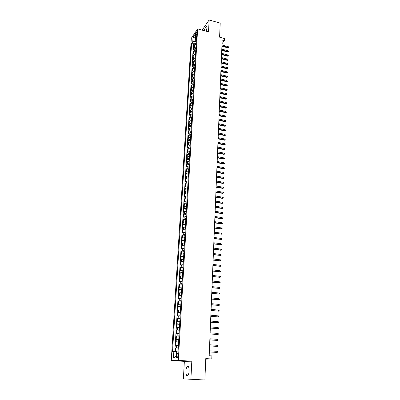 <?xml version="1.0" encoding="UTF-8"?>
<svg xmlns="http://www.w3.org/2000/svg" width="400" height="400" viewBox="0 0 400 400"><rect width="100%" height="100%" fill="white"/><g stroke="black" fill="none" stroke-linecap="round" stroke-linejoin="round"><path stroke-width="0.6" d="M189.095 371.04C189.085 367.28 188.455 365.755 187.21 366.46C186.515 367.3 186.095 368.8 185.94 370.96C185.94 374.725 186.57 376.255 187.835 375.56C188.525 374.71 188.945 373.205 189.095 371.04M206.295 31.255L206.915 28.11C206.955 26.73 206.705 26.17 206.165 26.43C205.395 27.085 204.78 28.515 204.315 30.715M178.115 355.405C178.125 353.88 177.885 353.27 177.39 353.565L176.865 355.465C176.85 356.99 177.09 357.605 177.585 357.31L178.115 355.405M190.895 379.345L191.815 361.2L184.355 361.35L183.395 378.875L204.865 380L205.785 358.61L211.775 358.975L211.895 355.905L209.185 355.735L222.175 39.99L224.39 40.59L224.475 38.515L219.6 37.19L220.205 23.11L209.125 20L202.57 29.505L202.53 30.23M184.355 361.35L171.25 360.585L191.31 38.29L197.64 28.895L178.315 360.405L171.25 360.585M196.12 44.155L194.5 44.77L193.88 45.66L194.03 43.175L196.145 43.73M196.02 45.82L194.4 46.435L193.78 47.325L195.9 47.875M193.78 47.325L193.63 49.825L194.25 48.945L195.875 48.335M195.625 52.54L194 53.14L193.375 54.015L193.525 51.5L195.655 52.045M195.38 56.765L193.75 57.365L193.125 58.225L193.275 55.695L195.41 56.24M195.13 61.02L193.495 61.61L192.87 62.465L193.02 59.92L195.16 60.46M194.875 65.295L193.24 65.88L192.61 66.725L192.765 64.165L194.91 64.7M194.625 69.6L192.98 70.175L192.355 71.01L192.51 68.435L194.66 68.965M194.37 73.925L192.725 74.49L192.095 75.32L192.25 72.73L194.41 73.255M194.115 78.28L192.465 78.835L191.835 79.65L191.99 77.05L194.155 77.57M193.86 82.655L192.2 83.205L191.57 84.01L191.73 81.395L193.9 81.91M193.6 87.06L191.94 87.6L191.305 88.395L191.465 85.76L193.645 86.275M193.34 91.485L191.675 92.02L191.04 92.805L191.2 90.155L193.385 90.665M193.075 95.94L191.41 96.465L190.775 97.24L190.935 94.575L193.13 95.08M192.815 100.42L191.14 100.94L190.505 101.705L190.665 99.025L192.865 99.52M192.55 104.93L190.875 105.44L190.235 106.19L190.4 103.495L192.605 103.99M192.285 109.46L190.6 109.965L189.965 110.705L190.125 107.995L192.34 108.485M192.015 114.02L190.33 114.515L189.69 115.245L189.855 112.52L192.075 113.005M191.745 118.61L190.055 119.095L189.415 119.815L189.58 117.07L191.81 117.55M191.475 123.225L189.78 123.7L189.14 124.41L189.305 121.65L191.54 122.125M191.2 127.865L189.505 128.335L188.86 129.03L189.03 126.255L191.27 126.725M190.93 132.535L189.225 132.995L188.58 133.68L188.75 130.89L191 131.35M190.65 137.235L188.945 137.685L188.3 138.36L188.47 135.55L190.725 136.005M190.375 141.965L188.66 142.405L188.015 143.065L188.185 140.24L190.45 140.69M190.095 146.72L188.38 147.15L187.73 147.8L187.905 144.955L190.175 145.4M189.815 151.505L188.095 151.925L187.445 152.56L187.615 149.7L189.895 150.14M189.53 156.315L187.805 156.73L187.155 157.355L187.33 154.475L189.615 154.91M189.245 161.16L187.515 161.56L186.865 162.175L187.04 159.28L189.335 159.71M188.96 166.03L187.225 166.425L186.575 167.025L186.75 164.11L189.05 164.535M188.675 170.935L186.935 171.315L186.28 171.905L186.455 168.97L188.765 169.39M188.385 175.87L186.64 176.24L185.985 176.815L186.165 173.865L188.475 174.275M188.09 180.83L186.345 181.195L185.69 181.755L185.865 178.785L188.19 179.19M187.8 185.825L186.045 186.175L185.39 186.725L185.57 183.735L187.9 184.14M187.505 190.85L185.745 191.19L185.09 191.725L185.27 188.72L187.605 189.115M187.205 195.905L185.445 196.235L184.785 196.755L184.965 193.735L187.31 194.12M186.91 200.995L185.14 201.315L184.48 201.82L184.665 198.78L187.015 199.16M186.605 206.115L184.835 206.425L184.175 206.915L184.36 203.855L186.72 204.23M186.305 211.27L184.525 211.565L183.865 212.045L184.05 208.965L186.42 209.33M186 216.455L183.555 217.2L183.74 214.105L186.115 214.465M185.695 221.67L183.24 222.395L183.43 219.275L185.815 219.63M185.385 226.925L182.925 227.62L183.115 224.48L185.51 224.83M185.075 232.21L182.61 232.875L182.8 229.72L185.2 230.06M184.76 237.525L182.29 238.17L182.485 234.99L184.89 235.325M184.45 242.88L181.97 243.495L182.165 240.295L184.58 240.62M184.13 248.265L181.65 248.855L181.845 245.635L184.265 245.955M183.815 253.69L181.325 254.245L181.52 251.005L183.95 251.32M183.495 259.145L181 259.675L181.195 256.415L183.635 256.72M183.17 264.64L180.67 265.14L180.865 261.855L183.315 262.155M182.845 270.165L180.34 270.64L180.535 267.335L182.995 267.625M182.52 275.73L180.005 276.175L180.205 272.85L182.67 273.13M182.19 281.335L179.67 281.745L179.87 278.4L182.345 278.675M181.86 286.97L179.33 287.355L179.535 283.985L182.02 284.25M181.525 292.65L178.99 293L179.195 289.605L181.69 289.865M181.19 298.36L178.65 298.68L178.855 295.265L181.355 295.515M180.85 304.115L178.305 304.4L178.515 300.965L181.025 301.205M180.51 309.905L177.96 310.155L178.17 306.7L180.685 306.93M180.17 315.73L177.61 315.955L177.82 312.47L180.35 312.695M179.825 321.6L177.26 321.79L177.47 318.285L180.005 318.5M179.48 327.505L176.905 327.66L177.12 324.135L179.665 324.34M179.13 333.455L176.55 333.575L176.765 330.025L179.32 330.22M178.775 339.445L176.19 339.53L176.405 335.95L178.97 336.14M178.425 345.47L175.83 345.525L176.05 341.92L178.62 342.105M195.93 34.05L196.17 35.66L196.96 33.38L196.72 31.77L195.93 34.05L196.815 34.29M195.715 38.435L195.415 38.36L195.245 41.265L192.76 41.78L191.58 43.5L172.535 351.455L173.84 351.36L173.43 358.08L176.33 357.97L176.735 351.155L178.095 351.06L196.585 36.195L195.365 37.975L196.4 39.35M192.76 41.78L193.035 37.225L195.64 33.38L195.365 37.975M194.03 43.175L193.46 43.995L174.85 351.39M178.28 347.895L175.685 347.93L175.475 351.41M176.05 341.92L178.635 341.85M176.405 335.95L178.99 335.845M176.765 330.025L179.34 329.88M177.12 324.135L179.685 323.96M177.47 318.285L180.03 318.075M177.82 312.47L180.375 312.23M178.17 306.7L180.715 306.425M178.515 300.965L181.055 300.66M178.855 295.265L181.39 294.93M179.195 289.605L181.725 289.24M179.535 283.985L182.055 283.585M179.87 278.4L182.385 277.97M180.205 272.85L182.715 272.39M180.535 267.335L183.04 266.845M180.865 261.855L183.365 261.34M181.195 256.415L183.685 255.865M181.52 251.005L184.005 250.43M181.845 245.635L184.32 245.03M182.165 240.295L184.635 239.665M182.485 234.99L184.95 234.33M182.8 229.72L185.26 229.035M183.115 224.48L185.57 223.77M183.43 219.275L185.88 218.535M183.74 214.105L184.405 213.63L186.185 213.34M184.05 208.965L184.71 208.475L186.485 208.175M184.36 203.855L185.015 203.355L186.79 203.04M184.665 198.78L185.32 198.265L187.085 197.94M184.965 193.735L185.625 193.205L187.385 192.87M185.27 188.72L185.925 188.18L187.68 187.83M185.57 183.735L186.225 183.18L187.975 182.825M185.865 178.785L186.52 178.215L188.265 177.85M186.165 173.865L186.815 173.28L188.56 172.905M186.455 168.97L187.11 168.375L188.845 167.99M186.75 164.11L187.4 163.505L189.135 163.105M187.04 159.28L187.69 158.66L189.42 158.25M187.33 154.475L187.98 153.84L189.7 153.425M187.615 149.7L188.265 149.055L189.985 148.63M187.905 144.955L188.55 144.3L190.265 143.86M188.185 140.24L188.83 139.57L190.54 139.125M188.47 135.55L189.115 134.87L190.82 134.415M188.75 130.89L189.39 130.195L191.095 129.73M189.03 126.255L189.67 125.55L191.365 125.08M189.305 121.65L189.945 120.935L191.64 120.45M189.58 117.07L190.22 116.345L191.91 115.855M189.855 112.52L190.495 111.78L192.175 111.28M190.125 107.995L190.765 107.245L192.445 106.74M190.4 103.495L191.035 102.735L192.71 102.22M190.665 99.025L191.305 98.255L192.97 97.73M190.935 94.575L191.57 93.795L193.235 93.265M191.2 90.155L191.835 89.365L193.495 88.825M191.465 85.76L192.095 84.96L193.755 84.415M191.73 81.395L192.36 80.58L194.01 80.025M191.99 77.05L192.62 76.225L194.27 75.665M192.25 72.73L192.88 71.9L194.525 71.325M192.51 68.435L193.135 67.595L194.775 67.015M192.765 64.165L193.39 63.315L195.03 62.73M193.02 59.92L193.645 59.06L195.28 58.465M193.275 55.695L193.9 54.825L195.525 54.225M193.525 51.5L194.15 50.62L195.775 50.015M196.275 41.535L195.245 41.265M197.64 28.895L208.525 31.865L209.125 20M191.815 361.2L178.315 360.405M205.76 359.14L211.775 358.975M222.03 43.62L224.39 40.59M195.53 38.195L193.035 37.225M193.46 43.995L191.58 43.5M175.685 347.93L178.27 348.105M173.84 351.36L176.715 351.45M173.43 358.08L176.46 355.8M221.92 46.245L227.885 47.835L228.24 47.4L221.94 45.725M228.265 46.655L228.75 47.065L228.735 47.48L228.24 47.4L228.265 46.655L221.97 44.975M228.735 47.48L227.885 47.835M221.75 50.41L227.735 51.985L228.085 51.555L221.77 49.89M228.115 50.805L228.585 51.635L228.085 51.555L228.115 50.805L221.8 49.14M228.585 51.635L227.735 51.985M221.575 54.595L227.58 56.16L227.93 55.735L221.6 54.08M227.96 54.98L228.43 55.81L227.93 55.735L227.96 54.98L221.63 53.325M228.43 55.81L227.58 56.16M221.405 58.805L227.425 60.355L227.775 59.935L221.425 58.3M227.805 59.18L228.28 60.01L227.775 59.935L227.805 59.18L221.455 57.535M228.28 60.01L227.425 60.355M221.23 63.04L227.265 64.58L227.62 64.16L221.25 62.535M227.65 63.4L228.125 64.23L227.62 64.16L227.65 63.4L221.28 61.77M228.125 64.23L227.265 64.58M221.055 67.3L227.11 68.825L227.465 68.415L221.075 66.8M227.49 67.645L227.985 68.055L227.97 68.48L227.465 68.415L227.49 67.645L221.105 66.03M227.97 68.48L227.11 68.825M220.875 71.58L226.95 73.095L227.305 72.69L220.9 71.09M227.335 71.915L227.815 72.75L227.305 72.69L227.335 71.915L220.93 70.315M227.815 72.75L226.95 73.095M220.7 75.89L226.79 77.39L227.15 76.985L220.72 75.4M227.175 76.21L227.67 76.615L227.655 77.045L227.15 76.985L227.175 76.21L220.75 74.625M227.655 77.045L226.79 77.39M220.52 80.22L226.63 81.71L226.99 81.31L220.54 79.74M227.02 80.53L227.5 81.37L226.99 81.31L227.02 80.53L220.575 78.955M227.5 81.37L226.63 81.71M220.345 84.58L226.47 86.05L226.83 85.66L220.36 84.1M226.86 84.875L227.34 85.715L226.83 85.66L226.86 84.875L220.395 83.315M227.34 85.715L226.47 86.05M220.16 88.96L226.31 90.42L226.67 90.035L220.18 88.49M226.695 89.245L227.195 89.645L227.18 90.085L226.67 90.035L226.695 89.245L220.215 87.7M227.18 90.085L226.31 90.42M219.98 93.37L226.145 94.815L226.505 94.435L220 92.905M226.535 93.64L227.02 94.48L226.505 94.435L226.535 93.64L220.035 92.11M227.02 94.48L226.145 94.815M219.8 97.8L225.98 99.235L226.345 98.86L219.815 97.345M226.37 98.06L226.875 98.46L226.86 98.9L226.345 98.86L226.37 98.06L219.85 96.54M226.86 98.9L225.98 99.235M219.615 102.26L225.815 103.68L226.18 103.31L219.635 101.81M226.21 102.505L226.695 103.35L226.18 103.31L226.21 102.505L219.665 101.005M226.695 103.35L225.815 103.68M219.43 106.745L225.65 108.15L226.015 107.785L219.45 106.3M226.045 106.98L226.535 107.82L226.015 107.785L226.045 106.98L219.48 105.49M226.535 107.82L225.65 108.15M219.245 111.26L225.485 112.65L225.85 112.29L219.265 110.82M225.88 111.475L226.37 112.32L225.85 112.29L225.88 111.475L219.295 110.005M226.37 112.32L225.485 112.65M219.06 115.795L225.315 117.175L225.68 116.82L219.075 115.365M225.71 116L226.205 116.845L225.68 116.82L225.71 116L219.11 114.545M226.205 116.845L225.315 117.175M218.87 120.36L225.15 121.725L225.515 121.375L218.89 119.935M225.545 120.55L226.055 120.945L226.035 121.4L225.515 121.375L225.545 120.55L218.92 119.11M226.035 121.4L225.15 121.725M218.68 124.955L224.98 126.3L225.345 125.955L218.7 124.535M225.375 125.13L225.87 125.98L225.345 125.955L225.375 125.13L218.735 123.705M225.87 125.98L224.98 126.3M218.49 129.575L224.81 130.905L225.175 130.565L218.51 129.16M225.205 129.735L225.72 130.125L225.7 130.585L225.175 130.565L225.205 129.735L218.54 128.325M225.7 130.585L224.81 130.905M218.3 134.22L224.635 135.54L225.005 135.205L218.315 133.815M225.035 134.37L225.535 135.22L225.005 135.205L225.035 134.37L218.35 132.975M225.535 135.22L224.635 135.54M218.105 138.895L224.465 140.195L224.83 139.87L218.125 138.495M224.865 139.03L225.365 139.88L224.83 139.87L224.865 139.03L218.16 137.65M225.365 139.88L224.465 140.195M217.915 143.6L224.29 144.885L224.66 144.565L217.93 143.205M224.69 143.715L225.21 144.1L225.19 144.57L224.66 144.565L224.69 143.715L217.965 142.355M225.19 144.57L224.29 144.885M217.72 148.33L224.115 149.6L224.485 149.285L217.735 147.945M224.515 148.435L225.035 148.815L225.02 149.285L224.485 149.285L224.515 148.435L217.77 147.09M225.02 149.285L224.115 149.6M217.525 153.09L223.94 154.345L224.31 154.035L217.54 152.71M224.34 153.175L224.865 153.555L224.845 154.035L224.31 154.035L224.34 153.175L217.575 151.85M224.845 154.035L223.94 154.345M217.325 157.88L223.76 159.115L224.135 158.815L217.34 157.505M224.165 157.95L224.69 158.33L224.67 158.805L224.135 158.815L224.165 157.95L217.375 156.64M224.67 158.805L223.76 159.115M217.13 162.695L223.585 163.92L223.955 163.62L217.145 162.33M223.99 162.755L224.515 163.13L224.495 163.61L223.955 163.62L223.99 162.755L217.18 161.46M224.495 163.61L223.585 163.92M216.93 167.545L223.405 168.75L223.78 168.455L216.945 167.185M223.81 167.585L224.34 167.96L224.32 168.445L223.78 168.455L223.81 167.585L216.98 166.31M224.32 168.445L223.405 168.75M216.73 172.42L223.225 173.61L223.6 173.325L216.74 172.07M223.63 172.445L224.16 172.815L224.145 173.305L223.6 173.325L223.63 172.445L216.78 171.19M224.145 173.305L223.225 173.61M216.525 177.33L223.045 178.5L223.42 178.22L216.54 176.985M223.45 177.335L223.98 177.705L223.965 178.195L223.42 178.22L223.45 177.335L216.575 176.095M223.965 178.195L223.045 178.5M216.325 182.265L222.86 183.415L223.235 183.145L216.335 181.925M223.27 182.255L223.805 182.625L223.785 183.12L223.235 183.145L223.27 182.255L216.375 181.035M223.785 183.12L222.86 183.415M216.12 187.23L222.68 188.365L223.055 188.1L216.13 186.9M223.09 187.205L223.62 187.575L223.605 188.07L223.055 188.1L223.09 187.205L216.17 186.005M223.605 188.07L222.68 188.365M215.915 192.23L222.495 193.345L222.87 193.09L215.925 191.91M222.905 192.19L223.44 192.555L223.42 193.05L222.87 193.09L222.905 192.19L215.965 191.005M223.42 193.05L222.495 193.345M215.705 197.26L222.31 198.36L222.685 198.105L215.72 196.945M222.72 197.2L223.255 197.565L223.24 198.065L222.685 198.105L222.72 197.2L215.755 196.035M223.24 198.065L222.31 198.36M215.495 202.32L222.12 203.4L222.5 203.155L215.51 202.015M222.535 202.245L223.075 202.605L223.055 203.11L222.5 203.155L222.535 202.245L215.55 201.1M223.055 203.11L222.12 203.4M215.29 207.41L221.935 208.475L222.315 208.235L215.3 207.115M222.345 207.32L222.89 207.675L222.87 208.185L222.315 208.235L222.345 207.32L215.34 206.195M222.87 208.185L221.935 208.475M215.075 212.535L221.745 213.58L222.125 213.345L215.09 212.245M222.16 212.425L222.7 212.78L222.685 213.295L222.125 213.345L222.16 212.425L215.125 211.32M222.685 213.295L221.745 213.58M214.865 217.69L221.555 218.715L221.935 218.49L214.875 217.41M221.97 217.56L222.515 217.915L222.495 218.43L221.935 218.49L221.97 217.56L214.915 216.475M222.495 218.43L221.555 218.715M214.65 222.88L221.36 223.885L221.745 223.665L214.665 222.605M221.78 222.735L222.325 223.085L222.305 223.605L221.745 223.665L221.78 222.735L214.7 221.67M222.305 223.605L221.36 223.885M214.435 228.1L221.17 229.085L221.555 228.875L214.445 227.835M221.585 227.935L222.135 228.285L222.115 228.81L221.555 228.875L221.585 227.935L214.485 226.89M222.115 228.81L221.17 229.085M214.22 233.355L221.36 234.12L214.23 233.1M221.395 233.17L221.945 233.52L221.925 234.045L221.36 234.12L221.395 233.17L214.27 232.15M221.925 234.045L220.975 234.32M214.005 238.645L221.165 239.395L214.015 238.395M221.2 238.44L221.755 238.785L221.735 239.315L221.165 239.395L221.2 238.44L214.05 237.44M221.735 239.315L220.78 239.59M213.785 243.965L220.97 244.7L213.795 243.725M221.005 243.745L221.56 244.085L221.54 244.62L220.97 244.7L221.005 243.745L213.835 242.765M221.54 244.62L220.585 244.89M213.565 249.32L220.775 250.045L213.575 249.09M220.81 249.08L221.365 249.42L221.345 249.955L220.775 250.045L220.81 249.08L213.615 248.12M221.345 249.955L220.385 250.225M213.34 254.71L220.575 255.42L213.35 254.49M220.61 254.45L221.17 254.79L221.15 255.33L220.575 255.42L220.61 254.45L213.39 253.515M221.15 255.33L220.185 255.595M213.12 260.135L220.375 260.83L213.125 259.925M220.41 259.855L220.97 260.19L220.95 260.735L220.375 260.83L220.41 259.855L213.165 258.945M220.95 260.735L219.985 260.995M212.895 265.595L220.175 266.28L212.9 265.395M220.21 265.295L220.775 265.63L220.755 266.175L220.175 266.28L220.21 265.295L212.94 264.405M220.755 266.175L219.785 266.435M212.665 271.09L219.975 271.76L212.675 270.9M220.01 270.77L220.575 271.1L220.555 271.65L219.975 271.76L220.01 270.77L212.715 269.905M220.555 271.65L219.58 271.91M212.44 276.625L219.77 277.275L212.445 276.44M219.805 276.28L220.37 276.61L220.35 277.165L219.77 277.275L219.805 276.28L212.49 275.44M220.35 277.165L219.375 277.415M212.21 282.19L219.565 282.83L212.22 282.015M219.6 281.83L220.17 282.155L220.15 282.71L219.565 282.83L219.6 281.83L212.26 281.01M220.15 282.71L219.17 282.96M211.98 287.795L219.36 288.42L211.985 287.63M219.395 287.41L219.965 287.735L219.945 288.295L219.36 288.42L219.395 287.41L212.03 286.615M219.945 288.295L218.965 288.54M211.75 293.435L219.15 294.045L211.755 293.28M219.19 293.03L219.76 293.35L219.74 293.915L219.15 294.045L219.19 293.03L211.795 292.26M219.74 293.915L218.755 294.16M211.515 299.11L218.945 299.71L211.52 298.965M218.98 298.685L219.555 299.005L219.535 299.57L218.945 299.71L218.98 298.685L211.56 297.94M219.535 299.57L218.545 299.815M211.28 304.825L218.735 305.41L211.285 304.69M218.77 304.38L219.345 304.695L219.325 305.265L218.735 305.41L218.77 304.38L211.325 303.66M219.325 305.265L218.335 305.505M211.04 310.58L218.52 311.145L211.045 310.455M218.56 310.11L219.14 310.425L219.115 311L218.52 311.145L218.56 310.11L211.09 309.415M210.805 316.37L218.31 316.925L210.81 316.26M218.35 315.88L218.925 316.19L218.905 316.77L218.31 316.925L218.35 315.88L210.85 315.21M210.565 322.2L218.095 322.735L210.57 322.1M218.135 321.69L218.715 321.995L218.695 322.575L218.095 322.735L218.135 321.69L210.61 321.045M210.32 328.07L217.88 328.59L210.325 327.98M217.92 327.535L218.5 327.84L218.48 328.425L217.88 328.59L217.92 327.535L210.37 326.915M210.08 333.98L217.66 334.485L210.085 333.9M217.7 333.42L218.29 333.72L218.265 334.31L217.66 334.485L217.7 333.42L210.125 332.83M209.835 339.93L217.445 340.415L209.835 339.86M217.485 339.345L218.07 339.645L218.05 340.235L217.445 340.415L217.485 339.345L209.88 338.785M209.59 345.92L217.225 346.39L209.59 345.86M217.265 345.31L217.855 345.605L217.83 346.205L217.225 346.39L217.265 345.31L209.635 344.775M209.34 351.95L217 352.4L209.34 351.9M217.04 351.315L217.635 351.605L217.615 352.21L217 352.4L217.04 351.315L209.385 350.81M194.4 46.435L194.5 44.77M176.375 347.87L176.52 345.455M176.735 341.84L176.88 339.44M177.095 335.855L177.235 333.47M177.45 329.905L177.59 327.535M177.805 323.995L177.945 321.645M178.155 318.125L178.295 315.79M178.5 312.295L178.64 309.975M178.85 306.505L178.985 304.2M179.195 300.75L179.33 298.46M179.535 295.035L179.67 292.76M179.875 289.36L180.01 287.1M180.21 283.72L180.345 281.475M180.545 278.115L180.68 275.885M180.88 272.55L181.01 270.335M181.21 267.02L181.34 264.815M181.54 261.525L181.67 259.335M181.865 256.065L181.995 253.89M182.19 250.64L182.32 248.48M182.51 245.255L182.64 243.105M182.83 239.9L182.96 237.765M183.15 234.58L183.275 232.46M183.465 229.29L183.59 227.185M183.78 224.04L183.905 221.945M184.095 218.82L184.215 216.74M184.405 213.63L184.525 211.565M184.71 208.475L184.835 206.425M185.015 203.355L185.14 201.315M185.32 198.265L185.445 196.235M185.625 193.205L185.745 191.19M185.925 188.18L186.045 186.175M186.225 183.18L186.345 181.195M186.52 178.215L186.64 176.24M186.815 173.28L186.935 171.315M187.11 168.375L187.225 166.425M187.4 163.505L187.515 161.56M187.69 158.66L187.805 156.73M187.98 153.84L188.095 151.925M188.265 149.055L188.38 147.15M188.55 144.3L188.66 142.405M188.83 139.57L188.945 137.685M189.115 134.87L189.225 132.995M189.39 130.195L189.505 128.335M189.67 125.55L189.78 123.7M189.945 120.935L190.055 119.095M190.22 116.345L190.33 114.515M190.495 111.78L190.6 109.965M190.765 107.245L190.875 105.44M191.035 102.735L191.14 100.94M191.305 98.255L191.41 96.465M191.57 93.795L191.675 92.02M191.835 89.365L191.94 87.6M192.095 84.96L192.2 83.205M192.36 80.58L192.465 78.835M192.62 76.225L192.725 74.49M192.88 71.9L192.98 70.175M193.135 67.595L193.24 65.88M193.39 63.315L193.495 61.61M193.645 59.06L193.75 57.365M193.9 54.825L194 53.14M194.15 50.62L194.25 48.945M196.52 35.145L195.875 34.97M188.335 366.52L187.21 366.46M206.73 26.585L206.165 26.43M177.845 353.595L177.39 353.565"/></g></svg>
